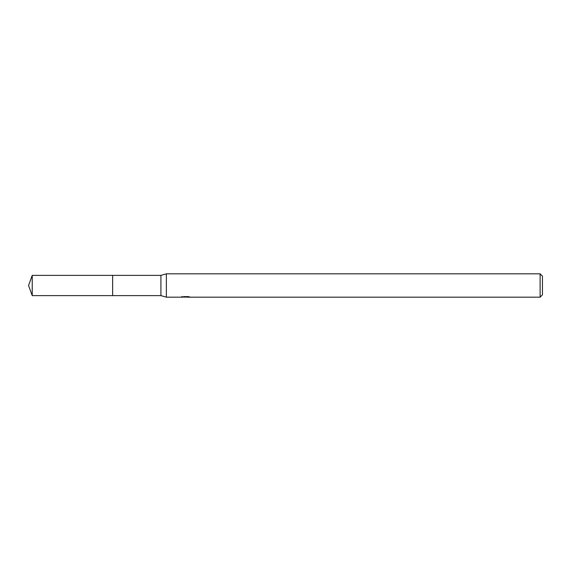 <?xml version="1.0" encoding="UTF-8"?>
<svg xmlns="http://www.w3.org/2000/svg" width="571" height="571" viewBox="0 0 571 571"><rect width="100%" height="100%" fill="white"/><g stroke="black" fill="none" stroke-linecap="round" stroke-linejoin="round"><path stroke-width="0.86" d="M181.942 296.378L181.864 297.177L166.368 297.177L160.915 295.621L112.644 295.628L112.644 275.372L160.915 275.379L166.368 273.823L540.116 273.823L542.45 276.157L542.45 294.843L540.116 297.177L187.074 297.177L187.024 296.649M112.651 295.621L112.651 275.379M160.915 295.621L160.915 275.379M166.368 297.177L166.368 273.823M187.024 296.999L184.476 297.063M185.811 297.17L185.282 297.177M540.116 297.177L540.116 273.823M181.942 297.156L186.303 296.956L182.57 296.956M182.185 297.077L184.462 296.535M183.783 296.649L188.394 296.649M187.709 296.535L189.993 297.077M190.214 297.048C186.317 297.077 186.324 297.113 190.214 297.141M32.233 295.621L32.233 275.379L112.644 275.372L112.644 295.628L32.233 295.621L28.55 285.5L32.233 275.379"/></g></svg>
